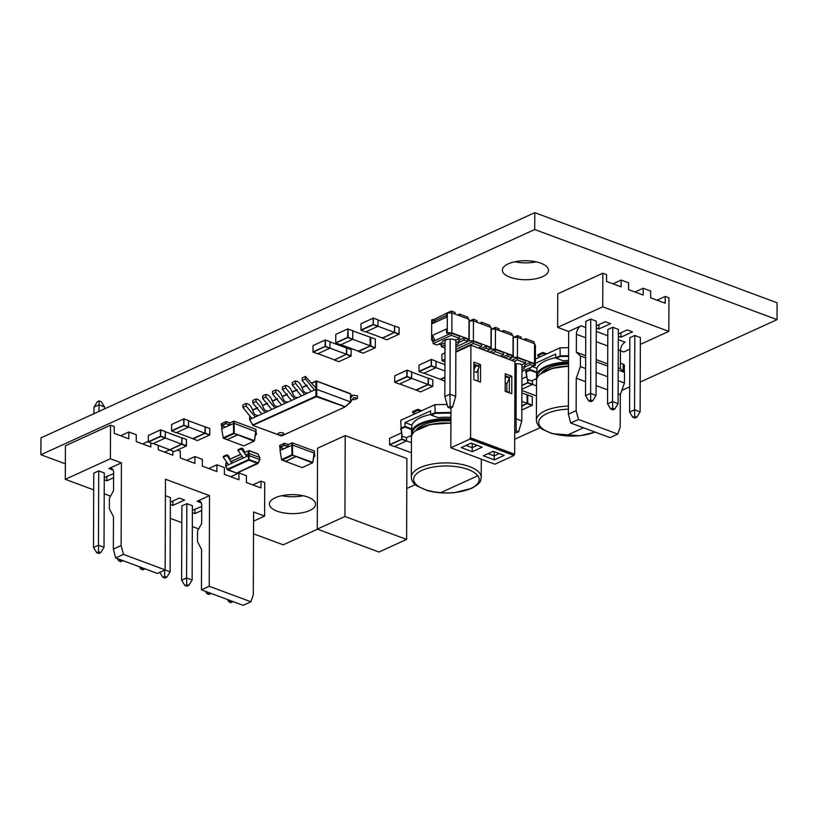 <?xml version="1.0" encoding="UTF-8"?>
<svg xmlns="http://www.w3.org/2000/svg" width="818" height="818" viewBox="0 0 818 818"><rect width="100%" height="100%" fill="white"/><g stroke="black" fill="none" stroke-linecap="round" stroke-linejoin="round"><path stroke-width="1.23" d="M640.218 382.037L777.039 319.644L777.1 302.793L534.788 212.67L40.961 437.865L40.9 454.726L65.348 463.816M253.508 533.796L283.212 544.839L317.527 529.195M406.791 488.489L415.217 484.645M514.706 439.276L540.146 427.671M621.803 390.442L629.676 386.853M777.039 319.644L534.727 229.521L534.788 212.67M534.727 229.521L40.9 454.726M275.308 497.743A23.078 9.499 0.2 0 1 300.758 495.289A23.078 9.499 0.2 0 1 315.574 504.215A23.078 9.499 0.2 0 1 292.455 513.632A23.078 9.499 0.2 0 1 269.408 504.052A23.078 9.499 0.2 0 1 275.308 497.743M303.161 495.749A23.078 9.499 0.2 0 1 281.883 495.667M508.264 263.836A23.078 9.499 0.2 0 1 533.714 261.392A23.078 9.499 0.2 0 1 548.53 270.308A23.078 9.499 0.2 0 1 525.412 279.725A23.078 9.499 0.2 0 1 502.375 270.155A23.078 9.499 0.2 0 1 508.264 263.836M536.117 261.842A23.078 9.499 0.2 0 1 514.839 261.77M340.615 344.838L352.762 339.317L340.636 344.848L335.789 343.049L340.636 344.848M352.752 339.051L352.773 330.646L352.783 339.327L348.233 337.374L335.789 343.049M352.435 339.45L347.568 337.384L348.233 337.374L347.947 328.846L347.568 337.384L335.748 342.773L335.779 334.368L347.599 328.979L352.773 330.646M375.319 339.03L375.329 347.701L375.319 339.03L352.803 330.912M370.155 337.364L370.125 345.769L352.773 339.317M370.81 337.353L370.779 345.758L358.304 351.157L340.953 344.705M358.315 351.423L363.151 353.223L375.329 347.701L363.151 353.223L358.304 351.157M370.452 345.891L358.642 351.546M370.462 346.157L374.981 347.834L370.779 345.758M532.273 396.577L532.273 405.258L532.273 396.577L521.884 392.977M527.099 394.91L527.068 403.325L521.853 401.382M527.763 394.9L527.733 403.315L521.833 405.708M527.405 403.448L521.833 406.249M521.823 410.022L532.273 405.258L527.733 403.315M521.823 409.992L531.925 405.38L527.416 403.703M317.272 529.103L317.558 448.203L345.206 435.595L406.894 458.53L406.607 539.43L378.959 552.038L317.272 529.103L344.93 516.495L406.607 539.43M345.206 435.595L344.93 516.495M450.922 423.315A34.949 14.376 -179.8 0 0 415.258 430.963A34.949 14.376 -179.8 0 0 411.464 437.436L411.331 477.15C411.321 480.35 413.172 483.285 416.873 485.933L427.293 490.555C435.779 492.865 444.931 493.551 454.736 492.6L471.526 488.418C482.702 482.017 480.186 480.503 481.219 477.395A34.949 14.376 -179.8 0 0 446.321 462.886A34.949 14.376 -179.8 0 0 411.331 477.15M440.636 492.712A32.945 13.558 -179.8 0 0 470.8 488.489A32.945 13.558 -179.8 0 0 477.927 475.708L440.616 492.712M450.933 420.943A31.452 12.945 -179.8 0 0 416.014 430.35M450.933 419.787A34.244 14.09 -179.8 0 0 412.241 434.46M450.933 418.857A34.949 14.376 -179.8 0 0 411.485 432.978A34.949 14.376 -179.8 0 0 411.894 435.217L406.423 437.732L402.149 436.137L401.178 428.847L405.022 427.098L411.791 429.614A34.949 14.376 -179.8 0 0 411.485 431.495L411.485 432.978M450.943 417.364A34.949 14.376 -179.8 0 0 438.08 417.63L431.301 415.104L435.145 413.356L434.951 404.675L420.411 411.311L417.814 410.339L412.681 412.681L415.278 413.652L420.411 411.311M430.646 414.501A34.949 14.376 -179.8 0 0 411.894 425.145L411.791 429.614M450.953 413.049L435.145 413.356M431.301 415.104L430.646 414.695L434.931 412.742L450.963 412.436M411.894 425.145L405.002 422.579L430.667 410.871L430.646 414.695M411.873 428.959L404.982 426.403L405.022 427.098M402.149 436.137L400.708 428.346L404.982 426.403L405.002 422.579M415.278 413.652L400.738 420.278L401.178 428.847M447.109 404.44L434.951 404.675M412.681 412.681L412.681 411.618L417.814 409.276L421.699 410.728M417.814 410.339L417.814 409.276M568.53 366.372A34.949 14.376 -179.8 0 0 540.32 374.112A34.949 14.376 -179.8 0 0 536.526 380.595L536.393 420.299L536.874 423.059L538.643 426.117L541.935 429.092L552.355 433.704L579.798 435.749L595.259 432.149M565.688 435.861A32.945 13.558 -179.8 0 0 594.962 432.037M565.678 435.871L583.49 427.773M568.541 364A31.452 12.945 -179.8 0 0 541.076 373.509M568.541 362.844A34.244 14.09 -179.8 0 0 537.293 377.609M568.541 361.914A34.949 14.376 -179.8 0 0 536.547 376.137A34.949 14.376 -179.8 0 0 536.956 378.366L531.485 380.881L527.201 379.286L526.24 371.996L530.074 370.247L536.853 372.763A34.949 14.376 -179.8 0 0 536.547 374.644L536.547 376.137M568.551 360.431A34.949 14.376 -179.8 0 0 563.142 360.779L556.363 358.264L560.197 356.515L560.013 347.834L545.473 354.46L542.866 353.488L537.733 355.83L540.34 356.801L545.473 354.46M555.708 357.65A34.949 14.376 -179.8 0 0 536.945 368.294L536.853 372.763M568.561 356.351L560.197 356.515M556.363 358.264L555.708 357.844L559.982 355.902L568.571 355.728M535.371 363.304L555.719 354.03L555.708 357.844M536.935 372.118L530.044 369.552L530.074 370.247M536.945 368.294L532.528 366.648M527.201 379.286L525.769 371.505L530.044 369.552L530.054 367.783M620.422 363.212L623.204 364.245A3.497 1.442 0.2 0 1 624.369 365.329L624.338 372.221M525.769 369.726L526.24 371.996M535.381 359.061L540.34 356.801M568.592 347.66L560.013 347.834M537.733 355.83L537.743 354.777L542.876 352.435L546.751 353.877M542.866 353.488L542.876 352.435M314.388 453.182L292.527 445.043L292.527 442.927L314.398 451.055L312.783 462.344L291.914 454.839L291.862 445.053L292.517 445.043L292.578 454.828M312.783 462.344L312.404 462.906L292.251 455.064M312.762 462.691L314.429 453.458M292.517 445.043L280.042 450.452L281.586 459.552L291.914 454.839M295.738 456.71L285.472 461.393L302.139 467.589L312.404 462.906M295.482 456.618L285.472 461.393L281.637 459.9L280.042 450.452L280.053 448.325L281.239 447.783M281.995 460.105L292.261 455.421M292.527 442.927L291.873 442.937L291.862 445.053M284.419 443.233L279.736 445.442L284.419 443.233L288.161 444.624L291.873 442.937M314.398 451.055L314.429 453.448M285.472 461.178L282.261 459.982M288.151 444.634L288.13 446.74L283.774 448.724L280.053 447.344L284.408 445.36L288.13 446.74M279.736 445.442L279.725 447.139L284.388 445.012L284.398 443.315L288.294 444.757M314.756 454.603L314.746 456.301L313.979 456.015M314.746 456.301L313.918 456.332M313.846 456.781L314.419 456.516M288.284 446.454L284.408 445.36M256.024 429.348L256.054 431.74L234.142 423.335L234.153 421.209L256.024 429.348L254.408 440.636L233.539 433.131L233.488 423.346L234.142 423.335L234.204 433.121M254.408 440.636L254.03 441.199L233.866 433.356M254.388 440.984L256.014 431.464M234.142 423.335L221.668 428.734L223.212 437.845L233.539 433.131M237.363 435.002L227.097 439.685L243.764 445.882L254.03 441.199M237.097 434.91L227.097 439.685L223.263 438.192L221.668 428.734L221.668 426.618L222.864 426.076M223.621 438.397L233.887 433.714M234.153 421.209L233.498 421.229L233.488 423.346M221.351 423.724L221.351 425.432L226.013 423.295L226.044 421.526L221.351 423.724L226.024 421.597L229.919 423.049L233.498 421.229M227.097 439.471L223.876 438.274M229.919 423.049L229.756 425.033L225.4 427.016L221.678 425.636L226.034 423.642L229.756 425.033M226.044 421.526L229.786 422.916M256.371 432.886L256.371 434.593L255.605 434.307M256.371 434.593L255.543 434.624M255.472 435.064L256.044 434.808M229.909 424.746L226.034 423.642M283.856 433.837L283.856 433.837A2.914 1.196 -179.8 0 0 281.985 432.712A2.914 1.196 -179.8 0 0 278.774 433.019A2.914 1.196 -179.8 0 0 278.028 433.826A2.914 1.196 -179.8 0 0 280.932 435.033A2.914 1.196 -179.8 0 0 283.856 433.847A2.914 1.196 -179.8 0 0 281.985 432.722A2.914 1.196 -179.8 0 0 278.774 433.029A2.914 1.196 -179.8 0 0 278.028 433.816L278.028 433.826M249.613 419.736L253.13 425.513L281.586 435.902L344.777 407.088L350.482 401.904L316.678 389.327L315.881 389.337L315.901 396.188L316.76 396.168L315.912 396.198M252.813 425.34L316.351 396.679L345.053 406.863M350.656 402.2L344.705 407.139L281.494 435.963L253.13 425.513M252.568 424.961L249.735 419.501L315.86 389.348L315.881 381.382L316.709 381.372L316.76 396.168L344.828 406.607M345.145 406.781L350.482 401.904M316.719 395.984L315.942 395.984M301.331 395.973L292.282 384.961L292.292 382.415L295.554 380.922L295.543 383.468L292.282 384.961M304.593 394.481L295.543 383.468M306.801 392.824C301.321 393.213 303.141 382.221 295.554 380.922M271.699 409.481L262.65 398.478L262.66 395.922L265.922 394.44L265.911 396.986L262.65 398.478M274.971 407.998L265.911 396.986M277.169 406.331C271.688 406.72 273.509 395.738 265.922 394.44M352.548 399.204L354.194 399.808L357.456 398.325L353.652 397.579L350.216 402.568M350.707 398.039L352.67 395.186L357.466 395.769L357.456 398.325M311.208 391.464L302.159 380.462L302.169 377.906L305.431 376.423L305.421 378.969L302.159 380.462M314.47 389.981L305.421 378.969M315.86 387.998L305.431 376.423M291.453 400.472L282.404 389.47L282.414 386.914L285.676 385.431L285.666 387.977L282.404 389.47M294.715 398.99L285.666 387.977M296.924 397.323C291.443 397.722 293.263 386.73 285.676 385.431M251.944 418.489L242.895 407.487L242.905 404.93L246.177 403.448L246.167 405.994L242.895 407.487M255.216 417.006L246.167 405.994M257.425 415.339C251.934 415.728 253.754 404.746 246.177 403.448M261.821 413.99L252.772 402.977L252.782 400.431L256.044 398.939L256.044 401.485L252.772 402.977M265.093 412.497L256.044 401.485M267.292 410.841C261.811 411.229 263.631 400.237 256.044 398.939M281.576 404.982L272.527 393.969L272.537 391.423L275.799 389.93L275.789 392.476L272.527 393.969M284.848 403.489L275.789 392.476M287.046 401.832C281.566 402.221 283.386 391.229 275.799 389.93M433.111 341.433L451.291 333.151L451.28 335.308L433.1 343.591L433.111 341.433M521.966 369.695A8.282 3.405 -179.8 0 0 524.819 367.129A8.282 3.405 -179.8 0 0 524.819 367.067L524.829 364.91L530.146 362.476L533.898 363.877L533.888 366.035L521.956 371.474M521.966 367.538A8.282 3.405 -179.8 0 0 524.829 365.043M432.333 339.511L432.344 335.472L435.084 340.533L431.638 339.828L433.111 341.924M438.867 344.071L441.372 345.002M451.291 333.151L459.542 336.218L459.542 338.376L455.984 340.002A8.282 3.405 -179.8 0 0 447.078 339.398A8.282 3.405 -179.8 0 0 442.17 342.497A8.282 3.405 -179.8 0 0 442.17 342.558L442.17 342.425M449.307 334.051L446.556 333.028L447.252 332.711L451.873 332.885L468.949 339.235L469.174 340.953L473.356 340.871L490.984 347.425L491.209 349.143L495.381 349.061L513.009 355.615L513.234 357.333L517.416 357.251L534.481 363.601L535.361 365.482L533.888 365.503M502.804 357.088L508.121 354.286L511.863 355.677L511.853 357.834L508.704 359.276M480.769 348.887L486.086 346.096L489.839 347.486L489.829 349.644L486.669 351.086M464.062 337.906L464.051 340.063L458.734 342.486L458.745 340.329L464.062 337.906L467.804 339.296L467.804 341.454L455.871 346.893M445.012 345.084A8.282 3.405 -179.8 0 1 444.92 345.043L441.362 346.668L441.372 344.511L444.931 342.885A8.282 3.405 -179.8 0 0 445.023 342.926M455.882 342.957A8.282 3.405 -179.8 0 0 458.745 340.462M455.861 349.306L473.315 341.341L481.577 344.419L481.567 346.576L478.407 348.018M489.573 352.169L495.34 349.531L503.602 352.609L503.591 354.767L500.442 356.208M511.608 360.36L517.375 357.732L525.637 360.799L525.626 362.957L522.068 364.583A8.282 3.405 -179.8 0 0 514.962 363.754M452.528 407.2L450.35 408.192L447.927 407.292L450.104 406.301L452.528 407.2L455.698 396.352L455.892 340.257L453.458 339.358M447.548 339.327L445.033 340.472L444.828 396.566L449.972 394.225L450.166 339.112M514.726 431.546L516.189 430.871L518.612 431.781L521.782 420.933L521.976 364.838L519.542 363.938M464.051 340.063L467.804 341.454M451.28 335.308L459.542 338.376M486.086 346.096L486.086 348.253L489.829 349.644M473.315 341.341L473.305 343.499L481.567 346.576M508.121 354.286L508.111 356.444L511.853 357.834M495.34 349.531L495.34 351.689L503.591 354.767M530.146 362.476L530.146 364.634L533.888 366.035M517.375 357.732L517.365 359.889L525.626 362.957M433.1 343.591L436.853 344.991L442.17 342.558M455.871 345.114A8.282 3.405 -179.8 0 0 458.734 342.558A8.282 3.405 -179.8 0 0 458.734 342.486M441.362 346.668L445.002 348.018M473.305 343.499L455.851 351.464M486.086 348.253L482.927 349.695M495.34 351.689L492.18 353.131M508.111 356.444L504.951 357.885M517.365 359.889L514.205 361.331M530.146 364.634L524.819 367.067M444.92 345.043L444.931 342.885M525.708 340.36L525.708 338.693L533.97 341.76L533.97 343.427M535.361 365.482L535.432 345.523L534.553 343.652L534.481 363.601M451.873 332.885L451.945 312.926L469.021 319.276L468.949 339.235M473.356 340.871L473.428 320.912L491.045 327.466L490.984 347.425M495.381 349.061L495.452 329.102L513.08 335.656L513.009 355.615M534.553 343.652L517.487 337.302L517.416 357.251M517.487 337.302L513.305 337.384L513.08 335.656M495.452 329.102L491.281 329.184L491.045 327.466M473.428 320.912L469.246 320.993L469.021 319.276M431.638 339.828L431.71 319.869L435.156 320.584L432.395 323.601L446.608 317.118L446.628 313.069L451.945 312.926M433.192 319.848L446.628 313.202M447.569 312.762L451.362 311.034L451.352 312.905M446.618 315.359L435.156 320.584M451.362 311.034L455.002 312.394L454.992 314.061M467.876 318.846L467.886 317.179L459.624 314.112L459.614 315.779M489.91 327.047L489.91 325.38L481.649 322.302L481.649 323.969M469.532 320.993L473.387 319.235L477.027 320.584L477.017 322.251M473.387 319.235L473.387 320.912M511.935 335.237L511.945 333.57L503.683 330.492L503.673 332.159M491.567 329.184L495.422 327.425L499.052 328.775L499.052 330.441M495.422 327.425L495.411 329.102M513.592 337.374L517.446 335.615L521.086 336.965L521.076 338.632M517.446 335.615L517.446 337.302M459.624 314.112L457.61 315.032M481.649 322.302L479.634 323.222M503.683 330.492L501.669 331.413M525.708 338.693L523.694 339.603M513.234 357.333L513.305 337.384M491.209 349.143L491.281 329.184M469.174 340.953L469.246 320.993M447.252 332.711L447.313 312.752M446.556 333.028L446.567 328.979L432.344 335.472M432.395 323.601L432.405 319.562M447.927 407.292L444.828 396.566M455.698 396.352L449.972 394.225L450.104 406.301M518.612 431.781L516.434 432.763L514.726 432.129M514.767 419.389L516.056 418.796L516.25 363.693M521.782 420.933L516.056 418.796L516.189 430.871M640.351 344.368L668.827 331.382L668.95 297.834L665.218 296.443L665.198 303.243L650.627 297.824L650.647 291.024L643.183 288.253L643.163 295.042L628.592 289.623L628.623 282.834L621.159 280.063L621.138 286.852L606.567 281.433L606.588 274.644L602.856 273.253L557.753 293.826L557.641 327.374L602.743 306.801L602.856 273.253M620.463 350.738L623.725 351.944L629.799 349.174M668.827 331.382L602.743 306.801M621.159 280.063L612.938 283.805M665.218 296.443L656.997 300.196M643.183 288.253L634.972 291.995M618.306 339.634L625.156 342.18A6.994 4.243 110.4 0 0 620.463 350.677L620.402 368.621L624.502 372.364L624.471 382.988L620.31 394.603L620.197 427.006L617.805 434.092L610.024 437.64L570.698 423.018L568.367 414.174L568.653 331.464L557.641 327.374M568.653 331.464L581.097 325.789A6.994 4.243 110.4 0 0 576.404 334.286L576.342 352.231L580.443 355.983L580.412 366.597L576.25 378.223L576.138 410.626L568.367 414.174M636.803 417.221L634.932 418.08L632.856 417.303L634.717 416.454L636.803 417.221L640.116 411.853L640.371 337.537L634.819 335.472L629.84 337.742L629.584 412.057L634.563 409.787L634.819 335.472M614.778 409.031L612.907 409.879L610.821 409.112L612.692 408.264L614.778 409.031L618.081 403.663L618.347 329.347L612.794 327.282L607.815 329.552L607.559 403.867L612.529 401.597L612.794 327.282M596.312 321.147L590.76 319.092L585.79 321.351L585.524 395.677L590.504 393.407L596.056 395.472L596.312 321.147M618.316 336.229L620.903 337.19L632.57 331.863L627.283 329.899L618.326 333.979M596.291 328.028L598.878 328.989L610.545 323.672L605.248 321.709L596.302 325.789M592.743 400.84L590.882 401.689L588.796 400.922L590.668 400.063L592.743 400.84L596.056 395.472M588.796 400.922L585.524 395.677M570.698 423.018L578.479 419.47L576.138 410.626M617.805 434.092L578.479 419.47M620.402 368.621L618.203 367.803M607.692 363.898L596.179 359.613M585.668 355.697L576.342 352.231M624.502 372.364L618.203 370.022M607.682 366.116L596.169 361.832M585.657 357.916L580.443 355.983M624.471 382.988L618.163 380.636M607.651 376.73L596.138 372.446M585.616 368.54L580.412 366.597M620.31 394.603L618.122 393.795M607.6 389.879L596.087 385.595M585.576 381.689L576.25 378.223M632.856 417.303L629.584 412.057M640.116 411.853L634.563 409.787L634.717 416.454M610.821 409.112L607.559 403.867M618.081 403.663L612.529 401.597L612.692 408.264M590.668 400.063L590.76 319.092M620.903 337.19L620.923 332.803M598.878 328.989L598.888 324.603M208.713 468.52L216.934 464.777L224.388 467.548L224.367 474.338L238.938 479.757L238.958 472.968L246.422 475.739L246.392 482.538L260.962 487.947L260.993 481.158L264.715 482.548L264.603 516.097L253.56 521.127M186.688 460.329L194.899 456.577L202.363 459.358L202.332 466.148L216.903 471.567L216.934 464.777M177.424 450.074L180.328 451.158L180.308 457.957L194.878 463.377L194.899 456.577M158.293 445.452L158.283 449.767L172.854 455.186L172.864 451.086M65.297 479.317L65.409 445.769L110.512 425.196L110.399 458.745L65.297 479.317L93.692 489.88M104.213 493.786L110.553 496.148M170.297 518.367L181.811 522.651M192.322 526.557L198.662 528.919M252.772 484.9L260.993 481.158M110.512 425.196L114.244 426.587L114.223 433.376L128.794 438.796L128.815 432.006L136.279 434.777L136.248 441.567L150.819 446.986L150.839 442.896M120.604 435.749L128.815 432.006M142.629 443.939L148.314 441.352M164.653 452.139L169.643 449.859M230.748 476.71L238.958 472.968M110.399 458.745L121.412 462.845L121.125 545.545L123.467 554.389L165.154 569.89L165.471 479.225L209.531 495.616L209.214 586.281L250.901 601.782L253.294 594.706L253.59 511.996L264.603 516.097M209.214 586.281L201.433 589.829L201.576 549.461L197.486 541.598L197.527 530.974L201.668 523.469L201.729 505.524A6.994 4.243 110.4 0 0 199.5 501.107A6.994 4.243 110.4 0 0 197.087 501.291L209.531 495.616M121.412 462.845L108.968 468.52L113.099 470.053M165.41 495.688L170.369 497.528L170.103 571.843L165.021 569.952M181.606 580.248L181.872 505.933L186.841 503.663L192.394 505.718L192.138 580.044L186.586 577.978L186.749 584.635L184.878 585.494L181.606 580.248L186.586 577.978L186.841 503.663M93.497 547.477L93.753 473.162L98.733 470.892L104.285 472.957L104.019 547.273L98.467 545.207L98.63 551.864L96.769 552.723L93.497 547.477L98.467 545.207L98.733 470.892M113.61 473.653L104.264 477.589M104.254 479.829L106.841 480.8L113.6 477.712M170.338 504.409L172.925 505.371L184.592 500.054L179.306 498.09L170.349 502.17M201.729 506.424L192.383 510.36M192.373 512.6L194.96 513.561L201.709 510.483M104.499 408.888L104.51 406.914L98.958 404.849L93.988 407.119L97.291 401.75L99.162 400.902L98.937 411.434M93.958 413.704L93.988 407.119M96.769 552.723L98.845 553.489L100.716 552.641L98.63 551.864M100.716 552.641L104.019 547.273M104.51 406.914L101.238 401.669L99.162 400.902M120.665 560.064L122.741 560.831L120.88 561.69L118.794 560.913L120.655 559.778M118.794 560.913L117.311 558.541M142.69 568.254L144.766 569.031L142.905 569.88L140.819 569.103L142.68 567.978M140.819 569.103L139.346 566.731M164.715 576.445L166.8 577.222L164.929 578.07L162.854 577.293L164.715 576.445L164.571 570.166M162.854 577.293L159.766 572.355M166.8 577.222L170.103 571.843M186.749 584.635L188.825 585.412L192.138 580.044M188.825 585.412L186.964 586.261L184.878 585.494M208.764 592.549L206.913 593.684L205.43 591.312M208.774 592.835L210.993 593.377M210.86 593.602L208.989 594.461L206.913 593.684M233.028 601.578L231.024 602.651L228.938 601.874L230.799 600.749M228.938 601.874L227.455 599.502M232.885 601.803L230.809 601.025M121.125 545.545L113.344 549.093L113.467 516.69L109.377 508.827L109.407 498.203L113.549 490.698L113.61 472.753A6.994 4.243 -69.6 0 0 111.381 468.336A6.994 4.243 -69.6 0 0 108.968 468.52M165.154 569.89L157.383 573.438L115.686 557.937L123.467 554.389M113.344 549.093L115.686 557.937M250.901 601.782L243.13 605.33L201.433 589.829M106.841 480.8L106.861 476.403M172.925 505.371L172.946 500.984M194.96 513.561L194.97 509.174M243.222 457.783L238.038 450.544L238.038 449.685L241.463 448.131L241.463 448.98L238.038 450.544M246.647 456.219L241.463 448.98M246.647 455.37C243.559 455.145 245.41 448.765 241.463 448.131M231.872 462.957L226.688 454.869L223.263 456.424L223.263 457.282L226.688 455.718M228.447 464.522L223.263 457.282M231.872 462.109C228.784 461.884 230.635 455.503 226.688 454.869M248.917 450.626L249.214 455.687L259.633 459.563L258.099 462.906L249.316 459.644L248.427 459.655L248.887 460.176L249.193 455.687L248.406 455.698L225.819 465.994L227.159 469.246M258.099 462.906L237.046 472.896M258.202 462.804L257.772 463.479L248.887 460.176L227.701 469.839L225.819 465.994L225.87 464.195M236.586 473.141L227.332 469.276L248.427 459.655L248.406 455.698M249.214 453.571L259.623 457.436L259.807 459.808L258.335 462.927M249.204 453.561L245.553 454.88M259.643 457.446L258.13 454.123L249.296 450.759M241.535 456.71L230.768 461.618M226.76 463.448L225.84 463.867L226.31 462.784M244.562 452.651L248.457 450.871L248.386 455.708M258.13 454.123L249.347 450.851M399.123 334.163L399.153 327.691L398.959 334.276L386.832 339.807L382.241 338.059L394.368 332.353L394.552 325.983L399.143 327.732L394.552 325.983M382.405 338.161L394.532 332.456L377.967 326.249M382.231 337.885L365.922 331.822M398.959 334.276L394.542 332.629M394.532 332.456L394.716 326.085M399.123 333.989L394.695 332.343M394.388 326.085L377.988 319.991M361.004 323.724L373.315 318.038L377.988 319.818L377.967 326.29L365.666 331.934L360.994 330.155L361.004 323.724L373.141 318.182L373.12 324.449L360.983 329.981M373.315 318.038L377.977 319.858L377.967 326.29M373.468 318.182L373.294 324.726L361.157 330.257M377.957 326.116L373.448 324.439M377.804 326.402L373.294 324.726M351.126 356.055L338.836 361.699L334.245 359.951L346.372 354.245L346.556 347.865L351.147 349.583L351.116 355.881L346.699 354.235L346.72 347.967L351.137 349.613L351.116 355.881M334.409 360.053L346.372 354.245L329.971 348.141L317.67 353.826L312.997 352.047L313.008 345.605L325.145 340.073L325.114 346.341L312.987 351.873M334.235 359.777L317.926 353.713M350.963 356.167L346.535 354.521M346.392 347.977L329.991 341.883M329.961 348.008L329.991 341.709L329.971 348.182L325.452 346.331L313.161 352.149M313.008 345.605L325.319 339.93L329.991 341.709M329.981 341.75L325.319 339.93M325.472 340.073L325.452 346.331M329.797 348.294L325.288 346.617M444.88 381.188L440.278 379.266L444.9 377.159M440.452 379.542L444.9 377.507M440.278 379.266L423.969 373.192M444.92 370.943L436.014 367.63M444.941 364.675L436.035 361.362M436.014 367.671L436.035 361.198L435.851 367.783L423.714 373.315L419.041 371.536L419.051 365.094L431.188 359.562L431.168 365.83L419.031 371.362M419.051 365.094L431.362 359.419L436.035 361.198M436.025 361.229L431.362 359.419M431.515 359.552L431.342 366.106L419.205 371.638M436.004 367.497L431.495 365.82M435.851 367.783L431.342 366.106M432.834 386.28L420.534 391.914L415.943 390.002L428.07 384.46L428.254 378.09L432.855 379.797L432.834 386.28L428.397 384.46L428.417 378.192L432.855 379.797M416.117 390.278L428.233 384.572L411.669 378.366M415.943 390.002L399.634 383.928M432.671 386.382L428.243 384.746M428.09 378.202L411.689 372.098M411.669 378.407L411.689 371.934L411.505 378.519L399.378 384.051L394.695 382.272L394.716 375.83L406.843 370.298L406.822 376.566L394.695 382.098M432.845 379.838L432.824 386.106M394.716 375.83L407.016 370.155L411.689 371.934M411.679 371.965L407.016 370.155M407.17 370.288L406.996 376.842L394.859 382.374M411.659 378.233L407.149 376.556M411.505 378.519L406.996 376.842M444.951 361.914L441.914 360.738L441.924 354.306L444.982 352.834M441.924 354.306L444.982 352.906M444.961 359.521L442.078 360.84M444.961 359.174L441.904 360.564M536.475 395.902L521.884 390.472M536.506 385.871L532.477 384.368M536.608 379.634L535.289 379.143M532.498 380.421L532.477 384.409L521.894 389.276M532.487 380.421L532.477 384.409M521.925 378.846L526.465 376.781M521.925 378.918L526.475 376.842M527.968 379.572L527.804 382.844L521.904 385.534M532.467 384.235L527.958 382.558M532.313 384.521L527.804 382.844M527.794 382.671L521.904 385.176M527.641 379.45L527.63 382.568M186.453 445.922L186.473 439.45L186.289 446.035L174.152 451.567L169.571 449.818L181.688 444.113L181.882 437.742L186.463 439.491L181.882 437.742M169.735 449.92L181.862 444.215L165.287 438.008M169.561 449.644L153.252 443.581M186.289 446.035L181.862 444.389M181.862 444.215L182.046 437.845M186.443 445.749L182.025 444.102M181.719 437.845L165.318 431.751M165.287 438.049L165.318 431.577L165.124 438.162L152.997 443.693L148.324 441.914L148.334 435.483L160.471 429.941L160.44 436.209L148.314 441.74M148.334 435.483L160.645 429.798L165.318 431.577M165.308 431.618L160.645 429.798M160.798 429.941L160.614 436.485L148.487 442.017M165.287 437.875L160.778 436.199M165.124 438.162L160.614 436.485M209.715 434.951L197.424 440.595L192.823 438.673L204.96 433.141L205.144 426.761L209.735 428.479L209.715 434.951L205.287 433.131L205.308 426.863L209.735 428.479M192.997 438.949L205.124 433.243L188.559 427.037M192.823 438.673L176.514 432.61M209.551 435.064L205.124 433.417M204.981 426.873L188.58 420.779M188.559 427.078L188.58 420.605L188.385 427.19L176.259 432.722L171.586 430.943L171.596 424.501L183.733 418.969L183.713 425.237L171.576 430.769M209.725 428.509L209.705 434.777M171.596 424.501L183.907 418.826L188.58 420.605M188.569 420.646L183.907 418.826M184.06 418.969L183.876 425.513L171.749 431.045M188.549 426.904L184.04 425.227M188.385 427.19L183.876 425.513M411.413 452.957L410.81 452.528L411.413 452.242M410.81 452.528L394.501 446.454M411.454 442.722L406.536 440.892M411.546 436.485L410.227 435.994M406.536 440.933L406.536 437.671L406.536 440.933L394.245 446.577L389.572 444.798L389.583 438.356L401.321 432.998M389.583 438.356L401.311 432.937M402.027 436.045L401.863 439.368L389.736 444.9M406.526 440.759L402.016 439.082M406.372 441.045L401.863 439.368M401.853 439.194L389.562 444.624M401.699 435.81L401.689 439.092M505.197 383.08L506.843 383.693L506.812 391.515L508.152 392.016A2.076 0.849 0.2 0 1 508.367 392.395L508.367 392.507M506.608 376.341L506.608 376.904M476.096 364.992L476.096 365.554M476.689 365.217L476.679 365.779M473.908 371.454L476.659 372.476L479.205 366.822L475.432 365.309L473.919 368.673M473.919 370.002L475.902 365.585L475.432 365.309M488.049 453.632L494.164 455.902L494.174 451.659M494.328 459.89L483.305 455.8L493.182 451.291L504.205 455.391L494.328 459.89L494.164 455.902L499.297 453.561M450.974 407.906L450.83 447.804L494.89 464.195L513.949 455.503L513.96 454.552L469.9 438.172L469.9 439.113L513.949 455.503M450.83 447.804L469.9 439.113M455.851 352.098L470.912 345.227L470.595 437.855L469.9 438.172M470.595 437.855L514.645 454.246L513.96 454.552M514.645 454.246L514.972 361.607L470.912 345.227M473.939 362.149L473.878 379.675L480.493 382.139L480.555 364.603L473.939 362.149M511.833 376.239L505.227 373.785L505.166 391.311L511.771 393.765L511.833 376.239L509.369 377.364L505.217 375.82M471.158 443.1L461.28 447.599L472.293 451.7L482.17 447.201L471.158 443.1M466.025 445.442L472.129 447.712L477.272 445.37M472.15 443.468L472.293 451.7M509.307 392.855L509.358 378.1M509.358 378.028L509.369 377.364M478.08 366.3L473.939 364.194M478.029 381.219L478.07 369.337M480.555 364.603L478.08 365.728M505.943 376.096L505.943 376.658M506.843 383.693L509.389 378.039L505.616 376.536L505.207 377.425M505.207 378.754L506.086 376.812L505.616 376.536M506.086 376.812L509.389 378.039M479.205 366.822L475.902 365.585M477.661 475.841A32.618 13.425 -179.8 0 0 442.109 466.066A32.618 13.425 -179.8 0 0 413.663 479.041A32.618 13.425 -179.8 0 0 440.892 492.62M450.922 423.07A34.448 14.182 -179.8 0 0 415.697 430.605A34.448 14.182 -179.8 0 0 415.483 430.779M568.387 406.086A34.949 14.376 -179.8 0 0 536.393 420.299M568.377 409.164A32.618 13.425 -179.8 0 0 538.735 421.945A32.618 13.425 -179.8 0 0 565.954 435.769M540.32 374.112L552.16 368.437L568.53 366.086A34.448 14.182 -179.8 0 0 540.759 373.754A34.448 14.182 -179.8 0 0 540.545 373.938M623.204 364.245L623.183 371.157M281.586 435.902L344.623 407.159M252.762 424.971L315.901 396.188M249.766 416.74L249.756 419.491L252.65 424.859M350.574 394.286L350.503 401.904M312.006 383.151L316.525 381.004L350.533 393.949L316.658 381.147M252.752 410.176L257.762 407.896M262.629 405.667L267.629 403.386M272.506 401.168L277.506 398.887M282.384 396.658L287.384 394.378M292.261 392.159L297.261 389.879M302.128 387.65L307.139 385.37M607.794 335.717L596.281 331.443M585.76 327.527L581.097 325.789M620.463 350.677L618.275 349.859M607.754 345.953L596.24 341.668M585.729 337.762L576.404 334.286M197.087 501.291L201.208 502.825M249.265 459.471L248.468 459.491M249.286 450.943L248.498 450.953M240.584 454.46L229.786 459.389M481.219 477.395L481.291 459.133M450.922 423.029L430.288 424.501L415.258 430.963M311.944 382.906L316.075 381.014A0.583 0.583 0 0 1 316.525 381.004L350.339 393.581A0.583 0.583 0 0 1 350.728 394.123L350.697 402.119M249.602 419.685L249.613 416.556M252.68 409.93L257.69 407.64M262.558 405.421L267.568 403.131M272.435 400.922L277.445 398.632M282.312 396.413L287.322 394.123M292.19 391.914L297.2 389.624M302.067 387.405L307.077 385.114M352.67 395.186L350.717 396.076M259.807 459.808L258.007 463.479L236.831 473.141L227.506 469.859L225.696 466.219M259.807 459.767L259.817 457.589L258.007 453.908L249.122 450.606L244.551 452.507M225.696 464L225.686 466.178M240.564 454.317L229.766 459.246M226.259 462.702L225.707 463.959"/></g></svg>
